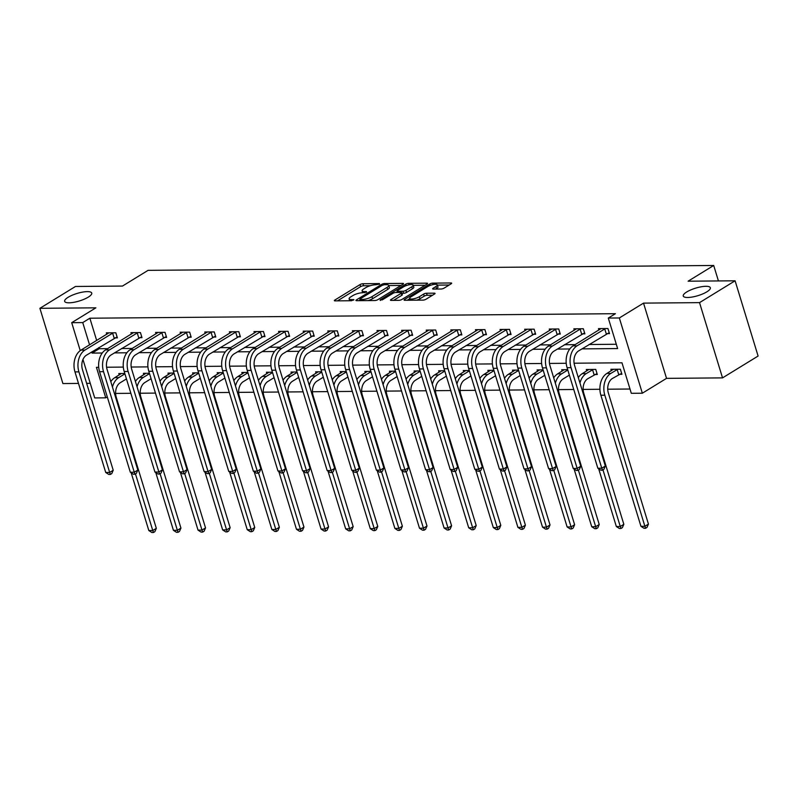 <?xml version="1.0" encoding="UTF-8"?>
<svg xmlns="http://www.w3.org/2000/svg" width="798" height="798" viewBox="0 0 798 798"><rect width="100%" height="100%" fill="white"/><g stroke="black" fill="none" stroke-linecap="round" stroke-linejoin="round"><path stroke-width="1.2" d="M379.519 284.178L379.409 283.579L362.96 283.729A2.175 0.599 -17 0 0 360.018 284.597L334.881 300.028A2.175 0.599 -17 0 0 334.352 300.656A2.175 0.599 -17 0 0 335.03 300.876L351.479 300.736L353.913 299.689L351.31 299.549A6.953 1.925 -17 0 1 349.125 298.841A6.953 1.925 -17 0 1 350.821 296.846L352.916 295.559A6.953 1.925 -17 0 1 362.342 292.776L366.531 292.148L366.422 291.559L364.297 291.579A6.953 1.925 -17 0 1 362.112 290.861A6.953 1.925 -17 0 1 363.808 288.876L365.903 287.589A6.953 1.925 -17 0 1 375.329 284.806L379.519 284.178M686.709 291.978A14.165 3.93 -17 0 0 683.258 296.028A14.165 3.93 -17 0 0 692.465 296.986A14.165 3.93 -17 0 0 706.898 291.809A14.165 3.93 -17 0 0 710.35 287.749A14.165 3.93 -17 0 0 701.143 286.801A14.165 3.93 -17 0 0 686.709 291.978M68.099 297.305A14.165 3.93 -17 0 0 64.648 301.355A14.165 3.93 -17 0 0 73.855 302.312A14.165 3.93 -17 0 0 88.289 297.125A14.165 3.93 -17 0 0 91.74 293.075A14.165 3.93 -17 0 0 82.523 292.118A14.165 3.93 -17 0 0 68.099 297.305M441.134 289.016A2.175 0.599 -17 0 0 444.077 288.138L451.129 283.809A2.175 0.599 -17 0 0 451.658 283.19A2.175 0.599 -17 0 0 450.98 282.971L432.716 283.13A2.175 0.599 -17 0 0 429.763 283.998L404.626 299.43A2.175 0.599 -17 0 0 404.097 300.048A2.175 0.599 -17 0 0 404.776 300.277L423.05 300.118A2.175 0.599 -17 0 0 425.992 299.25L434.511 294.013A2.175 0.599 -17 0 0 435.04 293.395A2.175 0.599 -17 0 0 434.361 293.175L426.541 293.235A2.175 0.599 -17 0 0 423.598 294.113L419.369 296.706A5.815 1.616 -17 0 1 413.454 298.831A5.815 1.616 -17 0 1 409.673 298.442A5.815 1.616 -17 0 1 411.09 296.776L427.638 286.612A5.815 1.616 -17 0 1 433.563 284.487A5.815 1.616 -17 0 1 437.334 284.876A5.815 1.616 -17 0 1 435.917 286.542L433.164 288.238A2.175 0.599 -17 0 0 432.636 288.856A2.175 0.599 -17 0 0 433.314 289.085L441.134 289.016M735.098 280.796L758.1 356.038L722.529 377.883L699.527 302.632L735.098 280.796L688.095 281.195L713.701 265.475L148.089 270.342L122.473 286.063L75.471 286.472L39.9 308.307L95.89 307.829L71.7 322.681L82.743 322.582L89.865 318.212L615.418 313.694L608.295 318.063L619.338 317.963L642.34 393.214L631.308 393.304L621.981 362.801L574.101 363.21M699.527 302.632L643.527 303.12L619.338 317.963M402.98 284.228A2.175 0.599 -17 0 0 403.509 283.609A2.175 0.599 -17 0 0 402.83 283.38L384.556 283.539A2.175 0.599 -17 0 0 381.614 284.407L356.477 299.849A2.175 0.599 -17 0 0 355.948 300.467A2.175 0.599 -17 0 0 356.626 300.686L374.9 300.537A2.175 0.599 -17 0 0 377.843 299.659L402.98 284.228M408.636 283.33L426.9 283.18A2.175 0.599 -17 0 1 427.588 283.4A2.175 0.599 -17 0 1 427.06 284.018L401.913 299.45A2.175 0.599 -17 0 1 398.97 300.327L391.15 300.397A2.175 0.599 -17 0 1 390.471 300.168A2.175 0.599 -17 0 1 391 299.549L401.195 293.285A2.175 0.599 -17 0 0 401.723 292.666A2.175 0.599 -17 0 0 401.045 292.447L395.858 292.487A2.175 0.599 -17 0 0 392.915 293.365L382.302 299.878L380.127 299.898L405.693 284.208A2.175 0.599 -17 0 1 408.636 283.33L409.085 284.796M39.9 308.307L62.902 383.559L78.493 383.419M718.429 280.936L713.701 265.475M89.865 318.212L96.668 340.477M98.832 347.569L99.191 348.726L107.62 348.646M121.535 348.526L132.219 348.437M146.144 348.317L156.827 348.227M170.742 348.108L181.435 348.018M195.35 347.898L206.044 347.798M219.959 347.679L230.642 347.589M244.567 347.469L255.25 347.379M269.165 347.26L279.859 347.17M293.774 347.05L304.467 346.95M318.382 346.831L329.065 346.741M342.99 346.621L353.674 346.531M367.589 346.412L378.282 346.322M392.197 346.202L402.89 346.113M416.805 345.993L427.489 345.893M441.414 345.773L452.097 345.684M466.012 345.564L476.705 345.474M490.62 345.354L501.314 345.265M515.229 345.145L525.912 345.045M539.837 344.926L550.52 344.836M564.435 344.716L575.129 344.626M589.044 344.507L616.315 344.267M114.812 337.883L117.376 337.863L115.82 332.776L106.353 332.856L106.782 334.262M139.421 337.674L141.984 337.654L140.428 332.567L130.962 332.646L131.391 334.053M164.029 337.454L166.583 337.434L165.026 332.357L155.57 332.437L155.999 333.843M188.627 337.245L191.191 337.225L189.635 332.138L180.168 332.227L180.607 333.634M213.236 337.035L215.799 337.015L214.243 331.928L204.777 332.008L205.206 333.414M237.844 336.826L240.398 336.806L238.851 331.719L229.385 331.798L229.814 333.205M262.452 336.616L265.006 336.586L263.45 331.509L253.993 331.589L254.422 332.995M287.051 336.397L289.614 336.377L288.058 331.29L278.592 331.379L279.021 332.786M311.659 336.187L314.222 336.167L312.666 331.08L303.2 331.16L303.629 332.567M336.267 335.978L338.821 335.958L337.275 330.871L327.808 330.951L328.237 332.357M360.876 335.768L363.429 335.739L361.873 330.661L352.417 330.741L352.846 332.148M385.474 335.549L388.037 335.529L386.481 330.452L377.015 330.532L377.444 331.938M410.082 335.34L412.646 335.32L411.09 330.232L401.623 330.312L402.052 331.729M434.691 335.13L437.244 335.11L435.698 330.023L426.232 330.103L426.661 331.509M459.289 334.921L461.852 334.901L460.296 329.813L450.84 329.893L451.269 331.3M483.897 334.711L486.461 334.681L484.905 329.604L475.438 329.684L475.867 331.09M508.506 334.492L511.069 334.472L509.513 329.384L500.047 329.474L500.476 330.881M533.114 334.282L535.667 334.262L534.121 329.175L524.655 329.255L525.084 330.661M557.712 334.073L560.276 334.053L558.72 328.966L549.263 329.045L549.692 330.452M582.321 333.863L584.884 333.833L583.328 328.756L573.862 328.836L574.291 330.242M606.929 333.644L609.492 333.624L607.936 328.537L598.47 328.626L598.899 330.033M115.62 393.434L130.862 393.304M140.219 393.224L155.47 393.095M164.827 393.015L180.069 392.885M189.435 392.806L204.677 392.676M214.044 392.596L229.285 392.456M238.642 392.377L253.884 392.247M263.25 392.167L278.492 392.037M287.859 391.958L303.1 391.828M312.467 391.748L327.709 391.609M337.065 391.529L352.307 391.399M361.674 391.319L376.915 391.19M386.282 391.11L401.524 390.98M410.89 390.9L426.132 390.771M435.489 390.681L450.73 390.551M460.097 390.471L475.339 390.342M484.705 390.262L499.947 390.132M509.314 390.052L524.555 389.923M533.912 389.843L549.154 389.703M558.52 389.624L573.762 389.494M583.129 389.414L599.906 389.274M607.737 389.205L629.991 389.015M119.221 374.94L118.792 373.534L124.797 373.484M143.83 374.731L143.401 373.314L149.406 373.264M168.428 374.511L167.999 373.105L174.014 373.055M193.036 374.302L192.607 372.895L198.612 372.846M217.645 374.092L217.216 372.686L223.221 372.636M242.253 373.883L241.824 372.476L247.829 372.417M266.851 373.664L266.422 372.257L272.427 372.207M291.46 373.454L291.031 372.048L297.036 371.998M316.068 373.245L315.639 371.838L321.644 371.788M340.676 373.035L340.237 371.629L346.252 371.569M365.275 372.816L364.846 371.409L370.851 371.359M389.883 372.606L389.454 371.2L395.459 371.15M414.491 372.397L414.062 370.99L420.067 370.94M439.1 372.187L438.661 370.781L444.676 370.731M463.698 371.978L463.269 370.561L469.274 370.511M488.306 371.758L487.877 370.352L493.882 370.302M512.915 371.549L512.486 370.142L518.491 370.092M537.523 371.339L537.084 369.933L543.099 369.883M562.121 371.13L561.692 369.723L567.697 369.664M594.759 374.531L597.313 374.511L595.767 369.424L586.301 369.504L586.73 370.91M619.368 374.322L621.921 374.302L620.365 369.215L610.909 369.294L611.338 370.701M643.527 303.12L666.53 378.362L722.529 377.883M666.53 378.362L642.34 393.214M107.281 396.885L105.755 397.833L94.713 397.923L82.962 359.499M86.653 383.349L90.244 383.319M581.932 348.876L617.622 348.566L608.295 318.063M91.72 351.938L92.069 353.085L102.264 353.005M114.423 352.896L126.862 352.786M139.022 352.686L151.47 352.576M163.63 352.477L176.079 352.367M188.238 352.267L200.687 352.157M212.847 352.048L225.285 351.948M237.445 351.838L249.894 351.728M262.053 351.629L274.502 351.519M286.662 351.419L299.11 351.31M311.27 351.2L323.709 351.1M335.868 350.99L348.317 350.881M360.477 350.781L372.925 350.671M385.085 350.571L397.534 350.462M409.693 350.352L422.132 350.252M434.292 350.142L446.74 350.033M458.9 349.933L471.349 349.823M483.508 349.724L495.957 349.614M508.117 349.514L520.555 349.404M532.715 349.295L545.164 349.195M557.323 349.085L569.772 348.975M82.743 322.582L89.556 344.846M80.239 350.601L71.7 322.681M98.713 367.309L96.428 367.329L105.755 397.833M566.221 363.28L549.493 363.429M541.623 363.489L524.885 363.639M517.014 363.708L500.276 363.848M492.406 363.918L475.678 364.058M467.808 364.127L451.07 364.277M443.199 364.337L426.461 364.486M418.591 364.556L401.853 364.696M393.983 364.766L377.255 364.905M369.384 364.975L352.646 365.125M344.776 365.185L328.038 365.334M320.168 365.404L303.43 365.544M295.559 365.614L278.831 365.753M270.961 365.823L254.223 365.963M246.353 366.033L229.615 366.182M221.744 366.242L205.006 366.392M197.136 366.462L180.408 366.601M172.538 366.671L155.8 366.811M147.929 366.881L131.191 367.03M123.321 367.09L106.583 367.24M99.191 348.726L92.069 353.085M370.302 285.704L363.589 285.764A2.175 0.599 -17 0 0 360.636 286.632L337.474 300.856M360.038 300.068L359.07 300.666M401.005 285.435L388.776 285.544M384.307 284.726L382.252 285.335L360.177 298.881L360.287 299.469L362.531 299.459A6.953 1.925 -17 0 0 371.958 296.666L387.04 287.41A6.953 1.925 -17 0 0 388.736 285.415A6.953 1.925 -17 0 0 386.551 284.706L384.307 284.726M368.177 300.587A6.953 1.925 -17 0 0 372.576 298.701L371.958 296.666M388.736 285.415L389.354 287.45A6.953 1.925 -17 0 1 387.658 289.445L372.576 298.701M413.254 285.335L425.085 285.225M393.594 300.367L401.823 295.32A2.175 0.599 -17 0 0 402.352 294.701L401.723 292.666M396.137 292.487L397.344 291.749M411.778 286.791A5.815 1.616 -17 0 0 413.194 285.125A5.815 1.616 -17 0 0 409.414 284.736A5.815 1.616 -17 0 0 403.499 286.861L397.663 290.442A2.175 0.599 -17 0 0 397.135 291.071A2.175 0.599 -17 0 0 397.813 291.29L403 291.24A2.175 0.599 -17 0 0 405.943 290.372L411.778 286.791L412.396 288.826A5.815 1.616 -17 0 0 413.813 287.16L413.194 285.125M412.396 288.826L406.571 292.407A2.175 0.599 -17 0 1 403.618 293.275L401.923 293.295M437.334 284.876L437.962 286.911A5.815 1.616 -17 0 1 436.546 288.577L435.758 289.056M416.775 300.168A5.815 1.616 -17 0 0 419.997 298.741L419.369 296.706M432.536 295.23L427.159 295.27A2.175 0.599 -17 0 0 424.217 296.148L419.997 298.741M409.753 298.701L407.219 300.257M449.164 285.026L437.414 285.125M126.463 378.92L120.259 382.721A11.062 7.761 89.5 0 0 116.259 397.264L156.328 528.326L154.882 531.638L153.465 532.515L151.889 532.525L148.827 530.55L131.171 472.805M112.448 387.03A16.598 11.641 -90.5 0 1 118.703 377.644L124.907 373.833M121.346 373.504L114.762 377.673L118.703 377.644M148.827 530.55L152.767 530.51L135.47 473.912M110.812 381.683A16.598 11.641 -90.5 0 1 114.762 377.673M153.465 532.515L152.767 530.51L156.328 528.326M108.917 332.836L80.987 350.103L84.927 350.073L113.256 332.796M117.087 336.916L86.483 355.16A11.062 7.761 89.5 0 0 82.473 369.693L113.226 470.251L111.78 473.563L110.353 474.441L108.777 474.451L105.725 472.476L74.972 371.908A16.598 11.641 -90.5 0 1 80.987 350.103M105.725 472.476L109.665 472.436L78.922 371.878A16.598 11.641 -90.5 0 1 84.927 350.073M110.353 474.441L109.665 472.436L113.226 470.251M114.164 338.162L112.608 333.075M151.061 378.711L144.867 382.511A11.062 7.761 89.5 0 0 140.857 397.045L180.937 528.116L179.49 531.428L178.064 532.296L176.488 532.316L173.435 530.331L155.78 472.596M137.056 386.821A16.598 11.641 -90.5 0 1 143.311 377.424L149.515 373.624M145.954 373.294L139.371 377.464L143.311 377.424M173.435 530.331L177.375 530.301L160.069 473.703M135.421 381.464A16.598 11.641 -90.5 0 1 139.371 377.464M178.064 532.296L177.375 530.301L180.937 528.116M175.67 378.491L169.475 382.302A11.062 7.761 89.5 0 0 165.465 396.835L205.535 527.907L204.098 531.219L202.672 532.086L201.096 532.096L198.034 530.121L180.388 472.386M161.665 386.611A16.598 11.641 -90.5 0 1 167.919 377.215L174.114 373.414M170.563 373.085L163.979 377.255L167.919 377.215M198.034 530.121L201.984 530.091L184.677 473.493M160.019 381.254A16.598 11.641 -90.5 0 1 163.979 377.255M202.672 532.086L201.984 530.091L205.535 527.907M133.525 332.626L105.595 349.893L109.535 349.863L137.864 332.586M141.685 336.706L111.092 354.94A11.062 7.761 89.5 0 0 107.082 369.484L137.825 470.042L136.388 473.354L134.962 474.221L133.386 474.241L130.323 472.256L99.58 371.698A16.598 11.641 -90.5 0 1 105.595 349.893M130.323 472.256L134.273 472.226L103.531 371.659A16.598 11.641 -90.5 0 1 109.535 349.863M134.962 474.221L134.273 472.226L137.825 470.042M138.772 337.943L137.216 332.866M158.124 332.417L130.194 349.684L134.144 349.644L162.473 332.377M166.293 336.487L135.69 354.731A11.062 7.761 89.5 0 0 131.69 369.265L162.433 469.832L160.997 473.144L159.57 474.012L157.994 474.032L154.932 472.047L124.189 371.489A16.598 11.641 -90.5 0 1 130.194 349.684M154.932 472.047L158.872 472.017L128.129 371.449A16.598 11.641 -90.5 0 1 134.144 349.644M159.57 474.012L158.872 472.017L162.433 469.832M163.381 337.734L161.824 332.646M200.278 378.282L194.074 382.092A11.062 7.761 89.5 0 0 190.074 396.626L230.143 527.697L228.707 530.999L227.28 531.877L225.704 531.887L222.642 529.912L204.996 472.177M186.263 386.392A16.598 11.641 -90.5 0 1 192.527 377.005L198.722 373.195M195.171 372.875L188.577 377.035L192.527 377.005M222.642 529.912L226.582 529.882L209.285 473.284M184.627 381.045A16.598 11.641 -90.5 0 1 188.577 377.035M227.28 531.877L226.582 529.882L230.143 527.697M224.886 378.072L218.682 381.873A11.062 7.761 89.5 0 0 214.682 396.416L254.752 527.478L253.305 530.79L251.889 531.668L250.313 531.677L247.25 529.702L229.595 471.957M210.872 386.182A16.598 11.641 -90.5 0 1 217.126 376.796L223.33 372.985M219.769 372.666L213.186 376.826L217.126 376.796M247.25 529.702L251.19 529.663L233.894 473.074M209.236 380.836A16.598 11.641 -90.5 0 1 213.186 376.826M251.889 531.668L251.19 529.663L254.752 527.478M249.485 377.863L243.29 381.663A11.062 7.761 89.5 0 0 239.28 396.197L279.36 527.269L277.913 530.58L276.487 531.448L274.911 531.468L271.859 529.483L254.203 471.748M235.48 385.973A16.598 11.641 -90.5 0 1 241.734 376.586L247.939 372.776M244.378 372.447L237.794 376.616L241.734 376.586M271.859 529.483L275.799 529.453L258.492 472.855M233.844 380.616A16.598 11.641 -90.5 0 1 237.794 376.616M276.487 531.448L275.799 529.453L279.36 527.269M182.732 332.197L154.802 349.474L158.742 349.434L187.071 332.168M190.902 336.277L160.298 354.521A11.062 7.761 89.5 0 0 156.298 369.055L187.041 469.623L185.595 472.925L184.178 473.803L182.602 473.812L179.54 471.837L148.797 371.269A16.598 11.641 -90.5 0 1 154.802 349.474M179.54 471.837L183.48 471.808L152.737 371.24A16.598 11.641 -90.5 0 1 158.742 349.434M184.178 473.803L183.48 471.808L187.041 469.623M187.979 337.524L186.433 332.437M207.34 331.988L179.41 349.255L183.35 349.225L211.679 331.948M215.51 336.068L184.907 354.312A11.062 7.761 89.5 0 0 180.897 368.846L211.65 469.404L210.203 472.715L208.777 473.593L207.201 473.603L204.148 471.628L173.395 371.06A16.598 11.641 -90.5 0 1 179.41 349.255M204.148 471.628L208.088 471.588L177.346 371.03A16.598 11.641 -90.5 0 1 183.35 349.225M208.777 473.593L208.088 471.588L211.65 469.404M212.587 337.315L211.031 332.227M231.949 331.778L204.019 349.045L207.959 349.015L236.288 331.739M240.108 335.858L209.515 354.093A11.062 7.761 89.5 0 0 205.505 368.636L236.248 469.194L234.812 472.506L233.385 473.384L231.809 473.394L228.747 471.419L198.004 370.851A16.598 11.641 -90.5 0 1 204.019 349.045M228.747 471.419L232.697 471.379L201.944 370.821A16.598 11.641 -90.5 0 1 207.959 349.015M233.385 473.384L232.697 471.379L236.248 469.194M237.196 337.095L235.639 332.018M274.093 377.644L267.899 381.454A11.062 7.761 89.5 0 0 263.889 395.988L303.958 527.059L302.522 530.371L301.095 531.239L299.519 531.259L296.457 529.274L278.811 471.538M260.078 385.763A16.598 11.641 -90.5 0 1 266.342 376.367L272.537 372.566M268.986 372.237L262.402 376.407L266.342 376.367M296.457 529.274L300.407 529.244L283.1 472.645M258.442 380.407A16.598 11.641 -90.5 0 1 262.402 376.407M301.095 531.239L300.407 529.244L303.958 527.059M256.547 331.569L228.617 348.836L232.567 348.796L260.896 331.529M264.717 335.639L234.113 353.883A11.062 7.761 89.5 0 0 230.113 368.417L260.856 468.985L259.42 472.296L257.993 473.164L256.417 473.184L253.355 471.199L222.612 370.641A16.598 11.641 -90.5 0 1 228.617 348.836M253.355 471.199L257.295 471.169L226.552 370.601A16.598 11.641 -90.5 0 1 232.567 348.796M257.993 473.164L257.295 471.169L260.856 468.985M261.804 336.886L260.248 331.808M298.701 377.434L292.497 381.245A11.062 7.761 89.5 0 0 288.497 395.778L328.567 526.85L327.13 530.151L325.704 531.029L324.128 531.039L321.065 529.064L303.41 471.329M284.686 385.544A16.598 11.641 -90.5 0 1 290.951 376.157L297.145 372.347M293.594 372.028L287.001 376.187L290.951 376.157M321.065 529.064L325.005 529.034L307.709 472.436M283.051 380.197A16.598 11.641 -90.5 0 1 287.001 376.187M325.704 531.029L325.005 529.034L328.567 526.85M281.155 331.35L253.225 348.626L257.165 348.586L285.494 331.32M289.325 335.429L258.722 353.674A11.062 7.761 89.5 0 0 254.722 368.207L285.465 468.775L284.018 472.077L282.602 472.955L281.016 472.965L277.963 470.99L247.22 370.432A16.598 11.641 -90.5 0 1 253.225 348.626M277.963 470.99L281.903 470.96L251.161 370.392A16.598 11.641 -90.5 0 1 257.165 348.586M282.602 472.955L281.903 470.96L285.465 468.775M286.402 336.676L284.856 331.589M323.31 377.225L317.105 381.035A11.062 7.761 89.5 0 0 313.105 395.569L353.175 526.63L351.728 529.942L350.312 530.82L348.726 530.83L345.674 528.855L328.018 471.119M309.295 385.334A16.598 11.641 -90.5 0 1 315.549 375.948L321.754 372.137M318.193 371.818L311.609 375.978L315.549 375.948M345.674 528.855L349.614 528.815L332.317 472.226M307.659 379.988A16.598 11.641 -90.5 0 1 311.609 375.978M350.312 530.82L349.614 528.815L353.175 526.63M305.764 331.14L277.834 348.407L281.774 348.377L310.103 331.1M313.933 335.22L283.33 353.464A11.062 7.761 89.5 0 0 279.32 367.998L310.073 468.556L308.627 471.867L307.2 472.745L305.624 472.755L302.572 470.78L271.819 370.212A16.598 11.641 -90.5 0 1 277.834 348.407M302.572 470.78L306.512 470.74L275.769 370.182A16.598 11.641 -90.5 0 1 281.774 348.377M307.2 472.745L306.512 470.74L310.073 468.556M311.011 336.467L309.454 331.379M347.908 377.015L341.714 380.816A11.062 7.761 89.5 0 0 337.704 395.359L377.783 526.421L376.337 529.732L374.91 530.61L373.334 530.62L370.282 528.645L352.626 470.9M333.903 385.125A16.598 11.641 -90.5 0 1 340.157 375.738L346.362 371.928M342.801 371.599L336.217 375.768L340.157 375.738M370.282 528.645L374.222 528.605L356.915 472.007M332.267 379.768A16.598 11.641 -90.5 0 1 336.217 375.768M374.91 530.61L374.222 528.605L377.783 526.421M330.372 330.931L302.432 348.197L306.382 348.167L334.711 330.891M338.532 335.01L307.938 353.245A11.062 7.761 89.5 0 0 303.928 367.788L334.671 468.346L333.235 471.658L331.808 472.536L330.232 472.546L327.17 470.571L296.427 370.003A16.598 11.641 -90.5 0 1 302.432 348.197M327.17 470.571L331.12 470.531L300.367 369.973A16.598 11.641 -90.5 0 1 306.382 348.167M331.808 472.536L331.12 470.531L334.671 468.346M335.619 336.257L334.063 331.17M372.516 376.796L366.322 380.606A11.062 7.761 89.5 0 0 362.312 395.14L402.382 526.211L400.945 529.523L399.519 530.391L397.943 530.411L394.88 528.426L377.235 470.69M358.502 384.915A16.598 11.641 -90.5 0 1 364.766 375.519L370.96 371.718M367.409 371.389L360.826 375.559L364.766 375.519M394.88 528.426L398.83 528.396L381.524 471.798M356.866 379.559A16.598 11.641 -90.5 0 1 360.826 375.559M399.519 530.391L398.83 528.396L402.382 526.211M354.97 330.721L327.04 347.988L330.99 347.958L359.319 330.681M363.14 334.801L332.537 353.035A11.062 7.761 89.5 0 0 328.537 367.569L359.28 468.137L357.833 471.448L356.417 472.316L354.841 472.336L351.778 470.351L321.035 369.793A16.598 11.641 -90.5 0 1 327.04 347.988M351.778 470.351L355.718 470.321L324.976 369.753A16.598 11.641 -90.5 0 1 330.99 347.958M356.417 472.316L355.718 470.321L359.28 468.137M360.227 336.038L358.671 330.961M397.125 376.586L390.92 380.397A11.062 7.761 89.5 0 0 386.92 394.93L426.99 526.002L425.543 529.303L424.127 530.181L422.551 530.191L419.489 528.216L401.833 470.481M383.11 384.706A16.598 11.641 -90.5 0 1 389.374 375.309L395.569 371.509M392.018 371.18L385.424 375.349L389.374 375.309M419.489 528.216L423.429 528.186L406.132 471.588M381.474 379.349A16.598 11.641 -90.5 0 1 385.424 375.349M424.127 530.181L423.429 528.186L426.99 526.002M379.579 330.502L351.649 347.778L355.589 347.738L383.918 330.472M387.748 334.581L357.145 352.826A11.062 7.761 89.5 0 0 353.145 367.359L383.888 467.927L382.442 471.239L381.025 472.107L379.439 472.117L376.387 470.142L345.644 369.584A16.598 11.641 -90.5 0 1 351.649 347.778M376.387 470.142L380.327 470.112L349.584 369.544A16.598 11.641 -90.5 0 1 355.589 347.738M381.025 472.107L380.327 470.112L383.888 467.927M384.826 335.828L383.279 330.741M421.733 376.377L415.529 380.187A11.062 7.761 89.5 0 0 411.529 394.721L451.598 525.792L450.152 529.094L448.735 529.972L447.149 529.982L444.097 528.007L426.441 470.271M407.718 384.486A16.598 11.641 -90.5 0 1 413.972 375.1L420.177 371.289M416.616 370.97L410.032 375.13L413.972 375.1M444.097 528.007L448.037 527.967L430.74 471.379M406.082 379.14A16.598 11.641 -90.5 0 1 410.032 375.13M448.735 529.972L448.037 527.967L451.598 525.792M404.187 330.292L376.257 347.559L380.197 347.529L408.526 330.262M412.357 334.372L381.753 352.616A11.062 7.761 89.5 0 0 377.743 367.15L408.496 467.718L407.05 471.019L405.623 471.897L404.047 471.907L400.995 469.932L370.242 369.364A16.598 11.641 -90.5 0 1 376.257 347.559M400.995 469.932L404.935 469.902L374.192 369.334A16.598 11.641 -90.5 0 1 380.197 347.529M405.623 471.897L404.935 469.902L408.496 467.718M409.434 335.619L407.878 330.532M446.331 376.167L440.137 379.968A11.062 7.761 89.5 0 0 436.127 394.511L476.207 525.573L474.76 528.884L473.334 529.762L471.758 529.772L468.705 527.797L451.05 470.052M432.326 384.277A16.598 11.641 -90.5 0 1 438.581 374.89L444.785 371.08M441.224 370.761L434.641 374.92L438.581 374.89M468.705 527.797L472.645 527.757L455.339 471.159M430.691 378.93A16.598 11.641 -90.5 0 1 434.641 374.92M473.334 529.762L472.645 527.757L476.207 525.573M428.785 330.083L400.855 347.349L404.805 347.32L433.134 330.043M436.955 334.163L406.362 352.407A11.062 7.761 89.5 0 0 402.352 366.94L433.095 467.498L431.658 470.81L430.232 471.688L428.656 471.698L425.593 469.723L394.85 369.155A16.598 11.641 -90.5 0 1 400.855 347.349M425.593 469.723L429.543 469.683L398.791 369.125A16.598 11.641 -90.5 0 1 404.805 347.32M430.232 471.688L429.543 469.683L433.095 467.498M434.042 335.409L432.486 330.322M470.94 375.958L464.745 379.758A11.062 7.761 89.5 0 0 460.735 394.292L500.805 525.363L499.368 528.675L497.942 529.543L496.366 529.563L493.304 527.578L475.658 469.842M456.925 384.067A16.598 11.641 -90.5 0 1 463.189 374.671L469.384 370.871M465.833 370.541L459.239 374.711L463.189 374.671M493.304 527.578L497.254 527.548L479.947 470.95M455.289 378.711A16.598 11.641 -90.5 0 1 459.239 374.711M497.942 529.543L497.254 527.548L500.805 525.363M453.394 329.873L425.464 347.14L429.404 347.11L457.743 329.833M461.563 333.953L430.96 352.187A11.062 7.761 89.5 0 0 426.96 366.731L457.703 467.289L456.257 470.601L454.84 471.468L453.264 471.488L450.202 469.503L419.459 368.945A16.598 11.641 -90.5 0 1 425.464 347.14M450.202 469.503L454.142 469.473L423.399 368.915A16.598 11.641 -90.5 0 1 429.404 347.11M454.84 471.468L454.142 469.473L457.703 467.289M458.651 335.19L457.094 330.113M495.548 375.738L489.344 379.549A11.062 7.761 89.5 0 0 485.344 394.082L525.413 525.154L523.967 528.466L522.55 529.333L520.974 529.353L517.912 527.368L500.256 469.633M481.533 383.858A16.598 11.641 -90.5 0 1 487.797 374.462L493.992 370.661M490.441 370.332L483.847 374.501L487.797 374.462M517.912 527.368L521.852 527.338L504.555 470.74M479.897 378.501A16.598 11.641 -90.5 0 1 483.847 374.501M522.55 529.333L521.852 527.338L525.413 525.154M478.002 329.664L450.072 346.931L454.012 346.891L482.341 329.624M486.172 333.734L455.568 351.978A11.062 7.761 89.5 0 0 451.558 366.511L482.311 467.079L480.865 470.391L479.448 471.259L477.862 471.279L474.81 469.294L444.067 368.736A16.598 11.641 -90.5 0 1 450.072 346.931M474.81 469.294L478.75 469.264L448.007 368.696A16.598 11.641 -90.5 0 1 454.012 346.891M479.448 471.259L478.75 469.264L482.311 467.079M483.249 334.98L481.703 329.893M520.156 375.529L513.952 379.339A11.062 7.761 89.5 0 0 509.952 393.873L550.022 524.944L548.575 528.246L547.159 529.124L545.573 529.134L542.52 527.159L524.865 469.424M506.141 383.639A16.598 11.641 -90.5 0 1 512.396 374.252L518.6 370.442M515.039 370.122L508.456 374.282L512.396 374.252M542.52 527.159L546.46 527.129L529.154 470.531M504.506 378.292A16.598 11.641 -90.5 0 1 508.456 374.282M547.159 529.124L546.46 527.129L550.022 524.944M502.61 329.444L474.68 346.721L478.62 346.681L506.949 329.414M510.78 333.524L480.177 351.768A11.062 7.761 89.5 0 0 476.167 366.302L506.91 466.87L505.473 470.172L504.047 471.049L502.471 471.059L499.418 469.084L468.665 368.516A16.598 11.641 -90.5 0 1 474.68 346.721M499.418 469.084L503.358 469.054L472.616 368.486A16.598 11.641 -90.5 0 1 478.62 346.681M504.047 471.049L503.358 469.054L506.91 466.87M507.857 334.771L506.301 329.684M544.755 375.319L538.56 379.12A11.062 7.761 89.5 0 0 534.55 393.663L574.62 524.725L573.183 528.037L571.757 528.914L570.181 528.924L567.129 526.949L549.473 469.204M530.75 383.429A16.598 11.641 -90.5 0 1 537.004 374.043L543.209 370.232M539.648 369.913L533.064 374.072L537.004 374.043M567.129 526.949L571.069 526.909L553.762 470.321M529.114 378.082A16.598 11.641 -90.5 0 1 533.064 374.072M571.757 528.914L571.069 526.909L574.62 524.725M527.209 329.235L499.279 346.502L503.229 346.472L531.558 329.195M535.378 333.315L504.785 351.559A11.062 7.761 89.5 0 0 500.775 366.092L531.518 466.65L530.081 469.962L528.655 470.84L527.079 470.85L524.017 468.875L493.274 368.307A16.598 11.641 -90.5 0 1 499.279 346.502M524.017 468.875L527.967 468.835L497.214 368.277A16.598 11.641 -90.5 0 1 503.229 346.472M528.655 470.84L527.967 468.835L531.518 466.65M532.466 334.561L530.909 329.474M569.363 375.11L563.169 378.91A11.062 7.761 89.5 0 0 559.159 393.444L599.228 524.515L597.792 527.827L596.365 528.695L594.789 528.715L591.727 526.73L574.081 468.995M555.348 383.22A16.598 11.641 -90.5 0 1 561.612 373.833L567.807 370.023M564.256 369.693L557.662 373.863L561.612 373.833M591.727 526.73L595.677 526.7L578.37 470.102M553.712 377.863A16.598 11.641 -90.5 0 1 557.662 373.863M596.365 528.695L595.677 526.7L599.228 524.515M551.817 329.025L523.887 346.292L527.827 346.262L556.166 328.985M559.987 333.105L529.383 351.339A11.062 7.761 89.5 0 0 525.383 365.883L556.126 466.441L554.68 469.753L553.263 470.63L551.687 470.64L548.625 468.665L517.882 368.097A16.598 11.641 -90.5 0 1 523.887 346.292M548.625 468.665L552.565 468.626L521.822 368.068A16.598 11.641 -90.5 0 1 527.827 346.262M553.263 470.63L552.565 468.626L556.126 466.441M557.074 334.342L555.518 329.265M597.024 373.564L587.767 378.701A11.062 7.761 89.5 0 0 583.767 393.234L623.837 524.306L622.39 527.618L620.974 528.485L619.398 528.505L616.335 526.52L598.68 468.785M579.956 383.01A16.598 11.641 -90.5 0 1 586.211 373.614L593.203 369.444M588.864 369.484L582.271 373.654L586.211 373.614M616.335 526.52L620.275 526.49L602.979 469.892M578.321 377.654A16.598 11.641 -90.5 0 1 582.271 373.654M620.974 528.485L620.275 526.49L623.837 524.306M594.111 374.811L592.555 369.723M576.425 328.816L548.495 346.083L552.435 346.043L580.764 328.776M584.595 332.886L553.992 351.13A11.062 7.761 89.5 0 0 549.982 365.664L580.735 466.231L579.288 469.543L577.872 470.411L576.286 470.431L573.233 468.446L542.49 367.888A16.598 11.641 -90.5 0 1 548.495 346.083M573.233 468.446L577.173 468.416L546.43 367.848A16.598 11.641 -90.5 0 1 552.435 346.043M577.872 470.411L577.173 468.416L580.735 466.231M581.672 334.133L580.126 329.055M621.632 373.354L612.375 378.491A11.062 7.761 89.5 0 0 608.365 393.025L648.445 524.096L646.998 527.398L645.572 528.276L643.996 528.286L640.944 526.311L600.874 395.239A16.598 11.641 -90.5 0 1 606.879 373.434L613.462 369.274M640.944 526.311L644.884 526.281L604.814 395.209A16.598 11.641 -90.5 0 1 610.819 373.404L617.812 369.235M645.572 528.276L644.884 526.281L648.445 524.096M618.719 374.601L617.163 369.514M601.034 328.596L573.104 345.873L577.044 345.833L605.373 328.567M609.203 332.676L578.6 350.921A11.062 7.761 89.5 0 0 574.59 365.454L605.333 466.022L603.896 469.324L602.47 470.202L600.894 470.212L597.842 468.236L567.089 367.679A16.598 11.641 -90.5 0 1 573.104 345.873M597.842 468.236L601.782 468.207L571.039 367.639A16.598 11.641 -90.5 0 1 577.044 345.833M602.47 470.202L601.782 468.207L605.333 466.022M606.28 333.923L604.724 328.836M379.579 284.138L379.409 283.579M353.604 300.088L353.434 299.529M366.591 292.108L366.422 291.559M364.656 292.746L364.297 291.579M351.669 300.726L351.31 299.549M335.14 300.876L334.881 300.028M360.636 286.632L360.018 284.597M363.589 285.764L362.96 283.729M356.736 300.686L356.477 299.849M381.953 285.514L381.614 284.407M384.925 284.716L384.556 283.539M403.07 284.168L402.83 283.38M360.646 300.656L360.287 299.469M362.891 300.637L362.531 299.459M387.658 289.445L387.04 287.41M427.149 283.958L426.9 283.18M391.259 300.387L391 299.549M401.823 295.32L401.195 293.285M380.317 300.487L380.127 299.898M406.132 285.634L405.693 284.208M398.172 292.467L397.813 291.29M403.618 293.275L403 291.24M406.571 292.407L405.943 290.372M433.424 289.076L433.164 288.238M436.546 288.577L435.917 286.542M424.217 296.148L423.598 294.113M427.159 295.27L426.541 293.235M434.601 293.963L434.361 293.175M404.885 300.277L404.626 299.43M430.202 285.415L429.763 283.998M433.154 284.567L432.716 283.13M451.219 283.759L450.98 282.971M74.972 371.908L78.922 371.878M99.58 371.698L103.531 371.659M124.189 371.489L128.129 371.449M148.797 371.269L152.737 371.24M173.395 371.06L177.346 371.03M198.004 370.851L201.944 370.821M222.612 370.641L226.552 370.601M247.22 370.432L251.161 370.392M271.819 370.212L275.769 370.182M296.427 370.003L300.367 369.973M321.035 369.793L324.976 369.753M345.644 369.584L349.584 369.544M370.242 369.364L374.192 369.334M394.85 369.155L398.791 369.125M419.459 368.945L423.399 368.915M444.067 368.736L448.007 368.696M468.665 368.516L472.616 368.486M493.274 368.307L497.214 368.277M517.882 368.097L521.822 368.068M542.49 367.888L546.43 367.848M606.879 373.434L610.819 373.404M600.874 395.239L604.814 395.209M567.089 367.679L571.039 367.639M362.701 292.776L362.112 290.861M349.714 300.746L349.125 298.841M360.217 300.656L359.808 299.32M397.564 292.477L397.135 291.071M410.222 300.228L409.673 298.442"/></g></svg>
